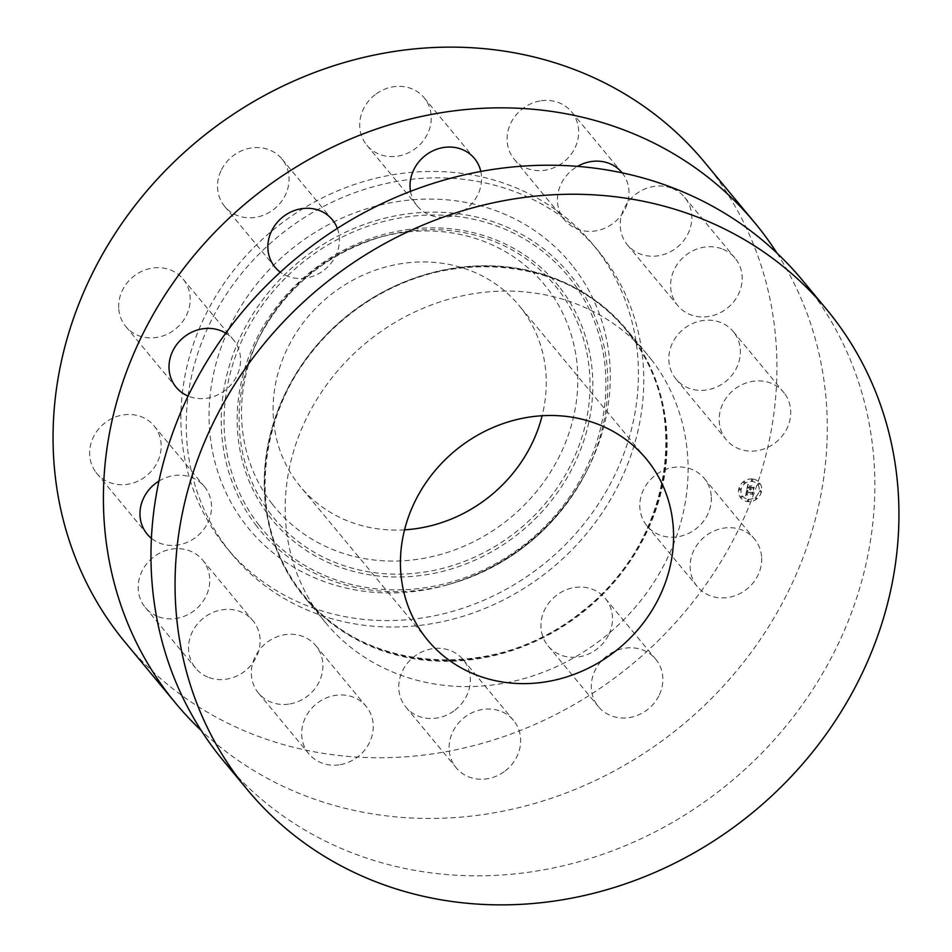 <?xml version="1.0" encoding="UTF-8"?>
<svg xmlns="http://www.w3.org/2000/svg" width="952" height="952" viewBox="0 0 952 952"><rect width="100%" height="100%" fill="white"/><g stroke="black" fill="none" stroke-linecap="round" stroke-linejoin="round"><path stroke-width="0.71" stroke-dasharray="4.76 3.57" d="M711.311 497.087A37.199 33.629 -39.7 0 1 687.618 533.834A37.199 33.629 -39.7 0 1 646.932 525.825A37.199 33.629 -39.7 0 1 639.815 507.083A37.199 33.629 -39.7 0 1 663.508 470.347A37.199 33.629 -39.7 0 1 704.194 478.344A37.199 33.629 -39.7 0 1 711.311 497.087M761.659 557.812A37.199 33.629 -39.7 0 1 737.967 594.548A37.199 33.629 -39.7 0 1 697.281 586.551A37.199 33.629 -39.7 0 1 690.164 567.797A37.199 33.629 -39.7 0 1 713.857 531.061A37.199 33.629 -39.7 0 1 754.543 539.058A37.199 33.629 -39.7 0 1 761.659 557.812M704.611 162.28A376.23 340.138 -39.7 0 1 710.739 169.908A376.23 340.138 -39.7 0 1 627.939 667.697A376.23 340.138 -39.7 0 1 125.39 642.6M601.926 255.469A237.81 214.997 -39.7 0 1 549.59 570.105A237.81 214.997 -39.7 0 1 231.943 554.231A237.81 214.997 -39.7 0 1 228.075 549.411A237.81 214.997 -39.7 0 1 280.412 234.775A237.81 214.997 -39.7 0 1 598.058 250.638A237.81 214.997 -39.7 0 1 601.926 255.469M608.459 635.246A37.199 33.629 -39.7 0 1 548.078 645.932A37.199 33.629 -39.7 0 1 544.972 609.137A37.199 33.629 -39.7 0 1 605.353 598.451A37.199 33.629 -39.7 0 1 608.459 635.246M453.771 711.025A37.199 33.629 -39.7 0 1 405.897 707.157A37.199 33.629 -39.7 0 1 415.298 655.797A37.199 33.629 -39.7 0 1 463.172 659.665A37.199 33.629 -39.7 0 1 453.771 711.025M288.682 704.123A37.199 33.629 -39.7 0 1 258.492 693.092A37.199 33.629 -39.7 0 1 254.767 657.534A37.199 33.629 -39.7 0 1 285.552 634.579A37.199 33.629 -39.7 0 1 315.755 645.599A37.199 33.629 -39.7 0 1 319.467 681.156A37.199 33.629 -39.7 0 1 288.682 704.123M157.449 616.372A37.199 33.629 -39.7 0 1 145.335 607.507A37.199 33.629 -39.7 0 1 146.691 563.798A37.199 33.629 -39.7 0 1 190.495 551.16A37.199 33.629 -39.7 0 1 202.609 560.026A37.199 33.629 -39.7 0 1 201.253 603.735A37.199 33.629 -39.7 0 1 157.449 616.372M95.224 471.311A37.199 33.629 -39.7 0 1 105.041 422.831A37.199 33.629 -39.7 0 1 154.045 425.853A37.199 33.629 -39.7 0 1 155.593 427.888A37.199 33.629 -39.7 0 1 145.775 476.369A37.199 33.629 -39.7 0 1 96.771 473.346A37.199 33.629 -39.7 0 1 95.224 471.311M118.691 307.793A37.199 33.629 -39.7 0 1 142.383 271.046A37.199 33.629 -39.7 0 1 183.07 279.043A37.199 33.629 -39.7 0 1 190.186 297.798A37.199 33.629 -39.7 0 1 166.493 334.533A37.199 33.629 -39.7 0 1 125.807 326.536A37.199 33.629 -39.7 0 1 118.691 307.793M221.542 169.635A37.199 33.629 -39.7 0 1 281.923 158.948A37.199 33.629 -39.7 0 1 285.029 195.743A37.199 33.629 -39.7 0 1 224.66 206.429A37.199 33.629 -39.7 0 1 221.542 169.635M376.242 93.855A37.199 33.629 -39.7 0 1 424.104 97.723A37.199 33.629 -39.7 0 1 414.703 149.083A37.199 33.629 -39.7 0 1 366.829 145.216A37.199 33.629 -39.7 0 1 376.242 93.855M541.319 100.757A37.199 33.629 -39.7 0 1 571.521 111.789A37.199 33.629 -39.7 0 1 575.234 147.346A37.199 33.629 -39.7 0 1 544.449 170.301A37.199 33.629 -39.7 0 1 514.247 159.281A37.199 33.629 -39.7 0 1 510.534 123.724A37.199 33.629 -39.7 0 1 541.319 100.757M672.552 188.508A37.199 33.629 -39.7 0 1 684.667 197.373A37.199 33.629 -39.7 0 1 683.322 241.082A37.199 33.629 -39.7 0 1 639.506 253.72A37.199 33.629 -39.7 0 1 627.392 244.854A37.199 33.629 -39.7 0 1 628.748 201.146A37.199 33.629 -39.7 0 1 672.552 188.508M734.777 333.569A37.199 33.629 -39.7 0 1 724.96 382.05A37.199 33.629 -39.7 0 1 675.968 379.027A37.199 33.629 -39.7 0 1 674.421 376.992A37.199 33.629 -39.7 0 1 684.226 328.511A37.199 33.629 -39.7 0 1 733.23 331.534A37.199 33.629 -39.7 0 1 734.777 333.569M777.01 253.137A376.23 340.138 -39.7 0 1 682.465 724.984A376.23 340.138 -39.7 0 1 201.265 730.553M222.744 542.985A237.81 214.997 -39.7 0 1 275.08 228.349A237.81 214.997 -39.7 0 1 592.727 244.212A237.81 214.997 -39.7 0 1 596.595 249.043A237.81 214.997 -39.7 0 1 544.258 563.679A237.81 214.997 -39.7 0 1 226.612 547.805A237.81 214.997 -39.7 0 1 222.744 542.985M573.592 267.131A208.536 188.532 -39.7 0 1 588.372 467.765A208.536 188.532 -39.7 0 1 447.107 584.909A208.536 188.532 -39.7 0 1 245.759 524.897A208.536 188.532 -39.7 0 1 294.001 247.115A208.536 188.532 -39.7 0 1 573.592 267.131M272.272 504.048A174.799 158.032 -39.7 0 1 259.884 335.877A174.799 158.032 -39.7 0 1 378.301 237.679A174.799 158.032 -39.7 0 1 547.067 287.98A174.799 158.032 -39.7 0 1 506.631 520.815A174.799 158.032 -39.7 0 1 272.272 504.048M404.54 529.836A141.979 128.353 -39.7 0 1 300.38 486.639A141.979 128.353 -39.7 0 1 298.071 483.759A141.979 128.353 -39.7 0 1 329.321 295.917A141.979 128.353 -39.7 0 1 518.959 305.39A141.979 128.353 -39.7 0 1 521.268 308.269A141.979 128.353 -39.7 0 1 542.128 415.738M802.536 280.376A376.23 340.138 -39.7 0 1 808.664 288.004A376.23 340.138 -39.7 0 1 725.852 785.781A376.23 340.138 -39.7 0 1 223.315 760.684M651.263 359.416A209.416 189.329 -39.7 0 1 605.174 636.483A209.416 189.329 -39.7 0 1 325.453 622.513A209.416 189.329 -39.7 0 1 322.038 618.264A209.416 189.329 -39.7 0 1 368.127 341.197A209.416 189.329 -39.7 0 1 647.848 355.167A209.416 189.329 -39.7 0 1 651.263 359.416M630.272 334.116A209.416 189.329 -39.7 0 1 584.183 611.184A209.416 189.329 -39.7 0 1 304.473 597.213A209.416 189.329 -39.7 0 1 301.058 592.965A209.416 189.329 -39.7 0 1 347.147 315.897A209.416 189.329 -39.7 0 1 626.868 329.868A209.416 189.329 -39.7 0 1 630.272 334.116M658.808 695.971A37.199 33.629 -39.7 0 1 598.427 706.646A37.199 33.629 -39.7 0 1 595.321 669.851A37.199 33.629 -39.7 0 1 655.702 659.165A37.199 33.629 -39.7 0 1 658.808 695.971M504.12 771.739A37.199 33.629 -39.7 0 1 456.246 767.871A37.199 33.629 -39.7 0 1 465.647 716.511A37.199 33.629 -39.7 0 1 513.521 720.39A37.199 33.629 -39.7 0 1 504.12 771.739M339.031 764.837A37.199 33.629 -39.7 0 1 308.841 753.806A37.199 33.629 -39.7 0 1 305.116 718.248A37.199 33.629 -39.7 0 1 335.901 695.293A37.199 33.629 -39.7 0 1 366.103 706.324A37.199 33.629 -39.7 0 1 369.816 741.87A37.199 33.629 -39.7 0 1 339.031 764.837M207.798 677.086A37.199 33.629 -39.7 0 1 195.684 668.221A37.199 33.629 -39.7 0 1 197.028 624.512A37.199 33.629 -39.7 0 1 240.844 611.874A37.199 33.629 -39.7 0 1 252.958 620.74A37.199 33.629 -39.7 0 1 251.602 664.448A37.199 33.629 -39.7 0 1 207.798 677.086M158.924 481.093A37.199 33.629 -39.7 0 1 204.394 486.567A37.199 33.629 -39.7 0 1 205.929 488.602A37.199 33.629 -39.7 0 1 198.67 534.941A37.199 33.629 -39.7 0 1 151.392 538.285M225.755 333.152A37.199 33.629 -39.7 0 1 233.418 339.769A37.199 33.629 -39.7 0 1 240.535 358.511A37.199 33.629 -39.7 0 1 223.934 391.189A37.199 33.629 -39.7 0 1 188.091 396.044M337.341 228.385A37.199 33.629 -39.7 0 1 335.378 256.469A37.199 33.629 -39.7 0 1 280.328 272.189M480.808 171.479A37.199 33.629 -39.7 0 1 465.052 209.797A37.199 33.629 -39.7 0 1 417.178 205.929A37.199 33.629 -39.7 0 1 410.514 191.352M622.156 172.871A37.199 33.629 -39.7 0 1 625.476 208.286A37.199 33.629 -39.7 0 1 594.798 231.015A37.199 33.629 -39.7 0 1 564.596 219.995A37.199 33.629 -39.7 0 1 577.483 166.386M722.901 249.222A37.199 33.629 -39.7 0 1 735.015 258.087A37.199 33.629 -39.7 0 1 733.671 301.808A37.199 33.629 -39.7 0 1 689.855 314.446A37.199 33.629 -39.7 0 1 677.741 305.58A37.199 33.629 -39.7 0 1 679.097 261.86A37.199 33.629 -39.7 0 1 722.901 249.222M785.126 394.283A37.199 33.629 -39.7 0 1 775.309 442.763A37.199 33.629 -39.7 0 1 726.305 439.741A37.199 33.629 -39.7 0 1 724.769 437.706A37.199 33.629 -39.7 0 1 734.575 389.225A37.199 33.629 -39.7 0 1 783.579 392.26A37.199 33.629 -39.7 0 1 785.126 394.283M752.377 478.987A12.067 10.912 140.3 0 0 740.299 485.246A12.067 10.912 140.3 0 0 740.846 498.027A12.067 10.912 140.3 0 0 747.891 501.668A12.067 10.912 140.3 0 0 759.958 495.409A12.067 10.912 140.3 0 0 759.422 482.628A12.067 10.912 140.3 0 0 752.377 478.987M752.342 478.939A12.067 10.912 140.3 0 0 740.263 485.199A12.067 10.912 140.3 0 0 740.799 497.979A12.067 10.912 140.3 0 0 747.844 501.621A12.067 10.912 140.3 0 0 759.922 495.361A12.067 10.912 140.3 0 0 759.387 482.581A12.067 10.912 140.3 0 0 752.342 478.939M748.32 499.217A9.508 8.592 140.3 0 0 757.84 494.278A9.508 8.592 140.3 0 0 757.411 484.211A9.508 8.592 140.3 0 0 751.866 481.343A9.508 8.592 140.3 0 0 742.346 486.282A9.508 8.592 140.3 0 0 742.774 496.349A9.508 8.592 140.3 0 0 748.32 499.217M739.775 489.994A0.726 0.666 140.3 0 0 740.477 488.84A0.726 0.666 140.3 0 0 739.311 489.007A0.726 0.666 140.3 0 0 739.775 489.994M751.961 480.831A0.726 0.666 140.3 0 0 752.663 479.677A0.726 0.666 140.3 0 0 751.497 479.832A0.726 0.666 140.3 0 0 751.961 480.831L751.997 480.879A0.726 0.666 140.3 0 0 752.699 479.725A0.726 0.666 140.3 0 0 751.544 479.879A0.726 0.666 140.3 0 0 751.997 480.879M744.178 483.116A0.726 0.666 140.3 0 0 744.869 481.962A0.726 0.666 140.3 0 0 743.714 482.117A0.726 0.666 140.3 0 0 744.178 483.116M760.136 491.934A0.726 0.666 140.3 0 0 760.838 490.78A0.726 0.666 140.3 0 0 759.684 490.946A0.726 0.666 140.3 0 0 760.136 491.934M758.577 484.485A0.726 0.666 140.3 0 0 759.279 483.33A0.726 0.666 140.3 0 0 758.113 483.485A0.726 0.666 140.3 0 0 758.577 484.485M748.224 499.729A0.726 0.666 140.3 0 0 747.522 500.883A0.726 0.666 140.3 0 0 748.688 500.728A0.726 0.666 140.3 0 0 748.224 499.729M741.608 496.075A0.726 0.666 140.3 0 0 740.906 497.23A0.726 0.666 140.3 0 0 742.072 497.075A0.726 0.666 140.3 0 0 741.608 496.075L741.644 496.123A0.726 0.666 140.3 0 0 740.953 497.277A0.726 0.666 140.3 0 0 742.108 497.123A0.726 0.666 140.3 0 0 741.644 496.123M756.007 497.456A0.726 0.666 140.3 0 0 755.317 498.61A0.726 0.666 140.3 0 0 756.471 498.443A0.726 0.666 140.3 0 0 756.007 497.456M748.367 499.264A9.508 8.592 140.3 0 0 757.875 494.326A9.508 8.592 140.3 0 0 757.447 484.259A9.508 8.592 140.3 0 0 751.901 481.391A9.508 8.592 140.3 0 0 742.381 486.329A9.508 8.592 140.3 0 0 742.81 496.397A9.508 8.592 140.3 0 0 748.367 499.264M746.784 490.042L745.594 495.944L747.284 495.373L746.392 494.838L746.511 493.552L747.498 495.135L746.88 493.588L751.83 494.052L752.282 494.802L752.734 492.541L746.689 492.505L748.093 490.863L746.689 489.947L745.559 495.897L747.249 495.326L746.356 494.79L746.475 493.505L747.463 495.088L746.844 493.541L751.794 494.017L752.247 494.754L752.687 492.493L746.642 492.458L748.046 490.815L746.689 489.947M747.546 491.184L746.987 492.339L753.068 492.243L752.604 494.612L753.258 491.982L752.163 492.684L747.153 492.196L747.51 491.137L747.07 491.684L746.951 492.291L752.139 492.791L753.032 492.196L752.556 494.564L753.222 491.934L752.128 492.636L747.118 492.148L747.534 490.982M747.903 484.461L746.82 489.542L749.688 489.138L750.2 490.185L750.105 489.173L750.509 489.994L750.473 489.209L752.615 489.411L753.103 490.28L753.591 487.852L750.307 488.186L751.521 486.293L749.438 486.091L749.974 487.721L748.046 487.531L748.688 485.675L747.891 487.65L749.89 488.138L747.558 487.924L749.164 485.353L747.796 484.354L746.773 489.495L749.652 489.09L750.164 490.137L750.069 489.126L750.473 489.947L750.438 489.161L752.58 489.364L753.068 490.232L753.544 487.805L750.271 488.138L751.485 486.246L749.391 486.044L749.926 487.674L748.01 487.483L748.653 485.627L747.856 487.602L749.843 488.102L747.522 487.876L749.129 485.306L747.796 484.354M751.83 485.96L749.581 485.877L751.794 485.913M750.807 487.793L751.009 486.781L750.652 487.912L754.008 487.495L753.472 490.209L754.198 487.234L750.807 487.793L750.807 486.865L750.604 487.864L753.972 487.448L753.425 490.161L754.151 487.186L750.771 487.745M739.811 490.042A0.726 0.666 140.3 0 0 740.513 488.888A0.726 0.666 140.3 0 0 739.347 489.042A0.726 0.666 140.3 0 0 739.811 490.042M744.214 483.152A0.726 0.666 140.3 0 0 744.916 481.998A0.726 0.666 140.3 0 0 743.75 482.164A0.726 0.666 140.3 0 0 744.214 483.152M760.184 491.982A0.726 0.666 140.3 0 0 760.874 490.827A0.726 0.666 140.3 0 0 759.72 490.994A0.726 0.666 140.3 0 0 760.184 491.982M758.613 484.532A0.726 0.666 140.3 0 0 759.315 483.378A0.726 0.666 140.3 0 0 758.149 483.533A0.726 0.666 140.3 0 0 758.613 484.532M748.26 499.776A0.726 0.666 140.3 0 0 747.558 500.93A0.726 0.666 140.3 0 0 748.724 500.776A0.726 0.666 140.3 0 0 748.26 499.776M756.055 497.503A0.726 0.666 140.3 0 0 755.352 498.658A0.726 0.666 140.3 0 0 756.507 498.491A0.726 0.666 140.3 0 0 756.055 497.503M256.623 526.087A200.931 181.654 -39.7 0 1 303.093 258.444A200.931 181.654 -39.7 0 1 572.497 277.722A200.931 181.654 -39.7 0 1 586.741 471.038A200.931 181.654 -39.7 0 1 450.629 583.909A200.931 181.654 -39.7 0 1 256.623 526.087M258.992 525.099A198.468 179.44 -39.7 0 1 304.902 260.729A198.468 179.44 -39.7 0 1 571.01 279.781A198.468 179.44 -39.7 0 1 525.099 544.151A198.468 179.44 -39.7 0 1 258.992 525.099M560.312 288.194A184.855 167.124 -39.7 0 1 517.543 534.429A184.855 167.124 -39.7 0 1 269.69 516.686A184.855 167.124 -39.7 0 1 312.458 270.451A184.855 167.124 -39.7 0 1 560.312 288.194M271.177 514.639A182.403 164.91 -39.7 0 1 258.254 339.15A182.403 164.91 -39.7 0 1 381.812 236.679A182.403 164.91 -39.7 0 1 557.932 289.17A182.403 164.91 -39.7 0 1 515.734 532.144A182.403 164.91 -39.7 0 1 271.177 514.639M629.677 334.39A208.774 188.746 -39.7 0 1 581.375 612.481A208.774 188.746 -39.7 0 1 301.463 592.453A208.774 188.746 -39.7 0 1 349.753 314.35A208.774 188.746 -39.7 0 1 629.677 334.39M629.617 333.997A208.988 188.936 -39.7 0 1 581.279 612.374A208.988 188.936 -39.7 0 1 301.082 592.322A208.988 188.936 -39.7 0 1 349.42 313.934A208.988 188.936 -39.7 0 1 629.617 333.997M646.932 525.825L697.281 586.551M598.058 250.638L592.727 244.212M259.884 335.877L258.254 339.15C285.16 287.778 326.346 253.613 381.812 236.679L378.301 237.679M427.71 640.184L300.38 486.639M325.453 622.513L304.473 597.213M629.403 334.39C693.234 411.918 670.529 544.544 581.91 611.565C495.921 683.119 361.236 673.79 301.534 592.192C237.702 514.675 260.396 382.05 349.027 315.029C435.016 243.474 569.689 252.804 629.403 334.39M647.848 355.167L626.868 329.868M646.289 458.935L518.959 305.39M447.107 584.909L450.629 583.909C511.736 565.262 557.11 527.634 586.741 471.038L588.372 467.765M231.943 554.231L226.612 547.805M704.194 478.344L754.543 539.058M548.078 645.932L598.427 706.646M605.353 598.451L655.702 659.165M405.897 707.157L456.246 767.871M463.172 659.665L513.521 720.39M258.492 693.092L308.841 753.806M315.755 645.599L366.103 706.324M145.335 607.507L195.684 668.221M202.609 560.026L252.958 620.74M154.045 425.853L204.394 486.567M96.771 473.346L147.12 534.06M183.07 279.043L233.418 339.769M125.807 326.536L176.156 387.25M281.923 158.948L332.272 219.662M224.66 206.429L274.997 267.143M424.104 97.723L474.453 158.437M366.829 145.216L417.178 205.929M571.521 111.789L621.858 172.502M514.247 159.281L564.596 219.995M684.667 197.373L735.015 258.087M627.392 244.854L677.741 305.58M675.968 379.027L726.305 439.741M733.23 331.534L783.579 392.26"/><path stroke-width="1.43" d="M201.265 730.553A376.23 340.138 -39.7 0 1 175.739 703.314L125.39 642.6A376.23 340.138 -39.7 0 1 119.262 634.972A376.23 340.138 -39.7 0 1 202.062 137.183A376.23 340.138 -39.7 0 1 704.611 162.28L754.96 223.006A376.23 340.138 -39.7 0 1 761.088 230.634A376.23 340.138 -39.7 0 1 777.01 253.137M175.739 703.314A376.23 340.138 -39.7 0 1 169.611 695.686A376.23 340.138 -39.7 0 1 252.411 197.897A376.23 340.138 -39.7 0 1 754.96 223.006M542.128 415.738A141.979 128.353 -39.7 0 1 404.54 529.836M648.598 461.815A141.979 128.353 -39.7 0 1 617.348 649.657A141.979 128.353 -39.7 0 1 427.71 640.184A141.979 128.353 -39.7 0 1 425.401 637.304A141.979 128.353 -39.7 0 1 456.651 449.463A141.979 128.353 -39.7 0 1 646.289 458.935A141.979 128.353 -39.7 0 1 648.598 461.815M241.261 782.092A376.23 340.138 -39.7 0 1 324.061 284.303A376.23 340.138 -39.7 0 1 826.61 309.4A376.23 340.138 -39.7 0 1 832.738 317.028A376.23 340.138 -39.7 0 1 749.938 814.817A376.23 340.138 -39.7 0 1 247.389 789.72A376.23 340.138 -39.7 0 1 241.261 782.092M247.389 789.72L223.315 760.684A376.23 340.138 -39.7 0 1 217.187 753.056A376.23 340.138 -39.7 0 1 299.987 255.267A376.23 340.138 -39.7 0 1 802.536 280.376L826.61 309.4M151.392 538.285A37.199 33.629 -39.7 0 1 147.12 534.06A37.199 33.629 -39.7 0 1 145.573 532.025A37.199 33.629 -39.7 0 1 158.924 481.093M188.091 396.044A37.199 33.629 -39.7 0 1 176.156 387.25A37.199 33.629 -39.7 0 1 169.04 368.507A37.199 33.629 -39.7 0 1 187.806 334.378A37.199 33.629 -39.7 0 1 225.755 333.152M280.328 272.189A37.199 33.629 -39.7 0 1 274.997 267.143A37.199 33.629 -39.7 0 1 271.891 230.348A37.199 33.629 -39.7 0 1 332.272 219.662A37.199 33.629 -39.7 0 1 337.341 228.385M410.514 191.352A37.199 33.629 -39.7 0 1 426.579 154.569A37.199 33.629 -39.7 0 1 474.453 158.437A37.199 33.629 -39.7 0 1 480.808 171.479M577.483 166.386A37.199 33.629 -39.7 0 1 591.668 161.483A37.199 33.629 -39.7 0 1 621.858 172.502A37.199 33.629 -39.7 0 1 622.156 172.871"/></g></svg>
